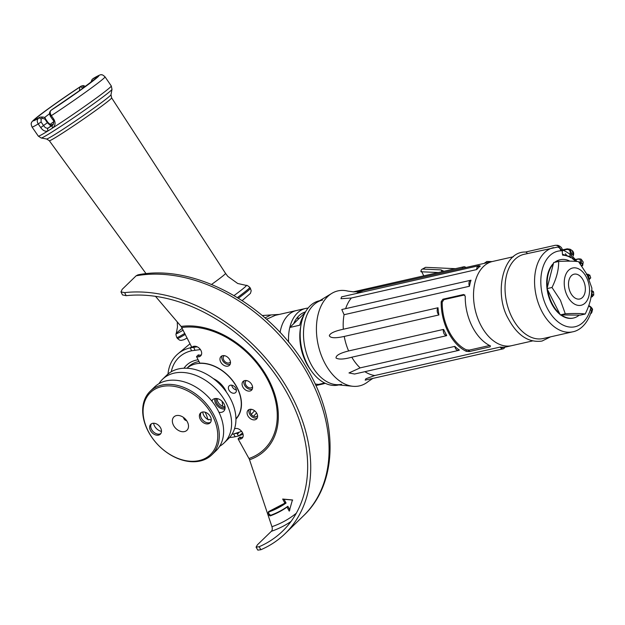 <?xml version="1.0" encoding="UTF-8"?>
<svg xmlns="http://www.w3.org/2000/svg" width="625" height="625" viewBox="0 0 625 625"><rect width="100%" height="100%" fill="white"/><g stroke="black" fill="none" stroke-linecap="round" stroke-linejoin="round"><path stroke-width="0.94" d="M480.477 324.562A43.172 27.633 77.2 0 0 511.672 345.672A43.172 27.633 -102.8 0 1 480.477 324.562A43.172 27.633 -102.8 0 1 492.562 261.469A43.172 27.633 77.2 0 0 480.477 324.562M490.133 345.766L490.078 346.844L490.273 345.828A43.172 27.633 -102.8 0 1 472.18 326.445A43.172 27.633 -102.8 0 1 465.234 296.25L463.641 294.508L442.906 299.219L441.18 301.711L442.203 302.117L443.93 299.625L464.812 294.891M490.078 346.844L469.344 351.547L469.422 350.078L466.297 349.812A41.625 26.641 -102.8 0 1 442.203 302.117M466.297 349.812L466.227 351.289L469.344 351.547M466.227 351.289A43.172 27.633 -102.8 0 1 448.133 331.906A43.172 27.633 -102.8 0 1 441.18 301.711M446.703 335.461A43.172 27.633 -102.8 0 1 445.148 332.586A43.172 27.633 -102.8 0 1 443.727 329.57L443.313 329.453C443.094 332.773 444.148 334.867 446.469 335.719L446.703 335.461M446.469 335.719L351.789 357.203C343.922 359.367 338.672 359.633 336.039 358.008C335.781 355.477 339.984 353.125 348.625 350.945L443.313 329.453M454.805 346.391A4.43 2.836 77.2 0 0 458.617 350.406A4.43 2.836 77.2 0 0 459.375 350.039A43.172 27.633 -102.8 0 1 454.805 346.391L360.125 367.883A43.172 27.633 -102.8 0 1 351.789 357.203M459.375 350.039L457.773 350.406M500.164 347.07A4.43 2.836 77.2 0 0 503.141 348.836A4.43 2.836 77.2 0 0 504.812 347.125A43.172 27.633 -102.8 0 1 500.164 347.07L374.797 375.523A43.172 27.633 -102.8 0 1 364.914 371.68M504.812 347.125L500.898 348.016M490.539 345.977L490.117 346.07M469.383 350.773L466.555 351.422M372.875 378.398L368.336 381.43A48.703 31.18 -102.8 0 1 352.891 386.289A48.703 31.18 -102.8 0 1 324.266 362.078A48.703 31.18 77.2 0 1 331.805 293.375A48.703 31.18 77.2 0 1 347.828 291.094L353.836 291.891M458.617 350.406L354.57 374.023L348.969 372.945L360.125 367.883M503.141 348.836L365.164 380.148L365.898 378.758L374.797 375.523M352.891 386.289L335.82 384.617A43.172 27.633 -102.8 0 1 310.453 363.156A43.172 27.633 -102.8 0 1 317.133 302.258L331.805 293.375M480.297 266.094A4.43 2.836 77.2 0 0 478.664 265.75A4.43 2.836 77.2 0 0 476.719 269.562A43.172 27.633 -102.8 0 1 480.297 266.094L477.336 266.766M476.719 269.562L351.352 298.016L340.961 298.703L341.594 296.859L478.664 265.75M471 280.195A4.43 2.836 77.2 0 0 470.883 280.219A4.43 2.836 77.2 0 0 469.445 286.258A43.172 27.633 -102.8 0 1 471 280.195L341.797 309.516L344.078 314.711A43.172 27.633 77.2 0 0 343.328 329.234L438.016 307.75A4.43 2.836 77.2 0 0 438.922 314.945A43.172 27.633 -102.8 0 1 438.016 307.75M469.445 286.258L344.078 314.711M438.922 314.945L344.234 336.438C335.43 338.367 330.453 338.133 329.32 335.727C330 333.258 334.664 331.094 343.328 329.234M513.383 256.75L473.102 265.891M473.125 265.883L358.117 291.727L353.148 291.883L463.766 266.781A4.43 2.836 77.2 0 0 462.141 268.375M489.594 345.5L469.422 350.078M465.914 267.516A4.43 2.836 77.2 0 0 463.766 266.781M576.93 261.484A42.062 26.93 77.2 0 0 572.727 256.734M571.523 255.625A42.062 26.93 77.2 0 0 562.375 250M550.641 267.781A25.461 16.297 77.2 0 0 549.797 268.57M562.25 251.023L562.43 254.312M562.555 254.289L570.32 256.781L571.227 257.914L571.75 253.852A1.109 0.422 -172.7 0 0 570.203 253.641L569.836 256.516M575.742 261.375A34.312 21.969 77.2 0 0 572.258 258.57L573.086 255.539A1.109 0.531 -165.6 0 0 573.469 255.266A1.109 0.531 -165.6 0 0 573.219 254.797L572.32 258.328M580.531 264.203L581.305 262.719L581.57 259.766L583.211 262.062L581.734 265.844M588.023 276.602L588.539 276.273A1.109 0.828 -122.3 0 0 587.469 275.422M591.711 291.867L591.945 291.875A1.109 0.844 -89.3 0 0 591.742 291.312M553.477 263.406A29.891 19.133 77.2 0 0 551.492 303.5A29.891 19.133 77.2 0 0 560.047 314.422M560.703 314.922A29.891 19.133 77.2 0 0 573.336 318.055M560.109 259.766A29.891 19.133 77.2 0 0 554.695 262.328M573.219 254.797L572.234 250.609L570.086 249.227L571.75 253.852L573.219 254.797M588.953 278.789L590.734 277.852L589.773 275.031L588.539 276.273L589.344 278.633A1.109 0.844 68.2 0 1 589.258 279.555M591.516 293.969L593.75 295.07L593.57 292.219L591.945 291.875L592.086 294.109A1.109 0.812 103.6 0 1 591.336 295.359M553.602 247.617A43.172 27.633 77.2 0 0 536.203 295.836A43.172 27.633 77.2 0 0 572.711 331.82L543.188 338.523A43.172 27.633 -102.8 0 1 506.68 302.539A43.172 27.633 -102.8 0 1 524.078 254.32L557.273 247.133A4.43 3.375 87.6 0 1 560.781 250.805A38.742 24.797 77.2 0 1 562.234 250.805L557.688 245.305L555.523 245.297A6.641 5.07 87.6 0 1 560.781 250.805A38.742 24.797 77.2 0 0 547.055 307.805A38.742 24.797 77.2 0 0 590.398 309.445A6.641 3.328 16 0 1 591.805 312.406A6.641 3.328 16 0 1 590.609 313.703M525.414 252.062L554.828 245.391A6.641 5.07 87.6 0 1 555.523 245.297M572.711 331.82C578.805 330.781 587.172 325.062 591.336 311.422A4.43 2.219 16 0 0 590.398 309.445A38.742 24.797 77.2 0 0 590.898 307.547A1.109 0.688 -54.4 0 0 590.711 306.836C592.312 308.398 592.875 309.484 592.406 310.102L590.898 307.547L588.648 305.938M525.297 252.086A2.211 1.688 87.6 0 1 525.531 252.055A2.211 1.688 87.6 0 1 527.227 253.602M557.773 312.391A39.852 25.508 77.2 0 0 557.859 311.852M586.273 274.422C588.609 273.969 588.953 274.305 587.32 275.438M591.281 295.375C593.258 295.969 593.102 296.578 590.797 297.203M581.969 266.172L582.781 264.914M581.109 263.109L579.891 263.359M575.516 259.727L577.758 259.219C580.156 258.875 580.859 259.852 579.867 262.141L579.492 262.852M573.086 255.539L573.227 254.805M563.172 250.312L566.703 249.508C569.188 249.234 570.352 250.617 570.203 253.641M566.5 255.094L565.359 253.742M581.312 262.719A1.109 0.68 -152.2 0 0 579.867 262.141M582.359 265.625A1.109 0.734 -144.6 0 0 582.633 264.578L581.305 262.719M559.586 313.516A29.891 19.133 -102.8 0 1 551.992 303.391A29.891 19.133 -102.8 0 1 547.727 290.031M547.375 287.227A29.891 19.133 -102.8 0 1 553.336 263.953M555.195 262.219A29.891 19.133 -102.8 0 1 569.922 261.148M579.188 315.133A29.891 19.133 -102.8 0 1 561.367 314.93M565.281 313.789C574.289 313.328 580.93 313.406 585.203 314.023C589.773 304.805 591.992 296.125 591.844 287.969L586.977 274.414L578.562 261.672C574.273 261.055 567.633 260.977 558.641 261.438L553.688 262.555L547.016 288.625L560.297 314.914L565.281 313.789L560.422 300.234L552 287.492L547.016 288.625M567.305 295.93A19.109 12.234 77.2 0 0 585.156 303.016A19.109 12.234 77.2 0 0 586.461 277.344A19.109 12.234 -102.8 0 0 568.609 270.258A19.109 12.234 -102.8 0 0 567.305 295.93M558.641 261.438C558.789 269.594 556.578 278.281 552 287.492M585.203 314.023L580.258 315.148L560.297 314.914M582.438 297.508A12.727 8.148 77.2 0 0 584.219 282.531A12.727 8.148 77.2 0 0 574.109 274.18A12.727 8.148 77.2 0 0 571.414 275.68A12.727 8.148 77.2 0 0 569.641 290.664A12.727 8.148 77.2 0 0 579.742 299.008A12.727 8.148 77.2 0 0 582.438 297.508M322.539 300.062A43.172 27.633 77.2 0 0 310.453 363.156A43.172 27.633 77.2 0 0 341.648 384.266M338.805 384.906L338.328 385.016A43.172 27.633 -102.8 0 1 311.602 371.297A43.172 27.633 -102.8 0 1 307.133 363.906A43.172 27.633 77.2 0 1 301.039 324.727A43.172 27.633 77.2 0 1 319.219 300.812L319.695 300.703M301.039 324.727L300.562 327.344A38.742 24.797 77.2 0 0 306.039 362.508A38.742 24.797 -102.8 0 0 310.047 369.133L311.602 371.297M324.656 383.008L318.555 384.398A38.742 24.797 -102.8 0 1 315.109 383.922A38.742 24.797 77.2 0 0 322.75 384.008A38.742 24.797 77.2 0 0 325.164 383.258M308.102 308.086A38.742 24.797 77.2 0 0 305.602 308.445A38.742 24.797 77.2 0 0 297.398 313.016A38.742 24.797 77.2 0 0 288.625 342.195A38.742 24.797 -102.8 0 1 289.797 327.469L299.75 325.211A38.742 24.797 -102.8 0 1 303.984 314.93M289.797 327.469L305.125 312.602M251.273 414.383L254.555 410.734M241.625 431.367L233.625 433.969A48.531 34.742 45.9 0 1 231.992 434.289A48.531 34.742 -134.1 0 0 233.625 433.969L235.148 436.727A51.852 37.117 45.9 0 1 229.578 437.516M191.594 350.773A48.531 34.742 -134.1 0 0 171.289 371.727A48.531 34.742 45.9 0 1 180.203 356.289A48.531 34.742 45.9 0 1 191.594 350.773L200.406 349.57L191.594 350.773L190.25 347.844A51.852 37.117 45.9 0 0 178.078 353.734A51.852 37.117 45.9 0 0 168 374.039M198.117 359.773A37.641 26.937 -134.1 0 0 183.961 368.234M246.477 380.562A4.43 3.172 -134.1 0 0 246.023 385.273A4.43 3.172 -134.1 0 0 251.023 387.883A4.43 3.172 -134.1 0 0 252.547 386.812M251.5 409.336A4.43 3.172 -134.1 0 0 250.445 412.711A4.43 3.172 -134.1 0 0 253.453 416.25A4.43 3.172 -134.1 0 0 257.562 415.586M224.391 355.664A4.43 3.172 -134.1 0 0 223.406 356.766A4.43 3.172 -134.1 0 0 225.516 362.07A4.43 3.172 -134.1 0 0 230.453 361.914M227.797 375.422A18.82 13.469 45.9 0 1 230.008 377.703M224.906 406.18L224.383 406.68M183.586 417.508A2.766 1.984 -134.1 0 0 186.602 420.617M186.945 368.25A35.203 25.195 45.9 0 1 237.211 388.109A35.203 25.195 45.9 0 1 235.938 418.75M226.406 392.086A19.922 14.266 -134.1 0 0 225.766 390.703A19.922 14.266 -134.1 0 0 213.313 378.586M234.414 393.18A4.648 3.328 45.9 0 1 229.398 390.789A4.648 3.328 45.9 0 1 229.164 385.859A4.648 3.328 45.9 0 1 230.383 385.211A4.648 3.328 45.9 0 1 235.398 387.609A4.648 3.328 45.9 0 1 235.633 392.531A4.648 3.328 45.9 0 1 234.414 393.18M236.383 389.977A4.648 3.328 45.9 0 1 231.742 385.188M199.008 361.531A35.203 25.195 -134.1 0 0 187.477 367.797M236.406 418.234A35.203 25.195 -134.1 0 0 237.383 417.375M262.289 315.523L270.922 314.953L265.07 317.914M242.602 432.93L238.523 435.992L235.148 436.727M270.922 314.953L279.328 314.406M197.188 346.812L190.25 347.844L191.547 346.75M194.867 350.031L193.625 347.109L195.062 346.234M233.625 433.969L236.898 433.227L238.523 435.992L243.055 434.227M299.07 318.469L297.242 317.609M305.602 308.445L296.477 310.516A38.742 24.797 77.2 0 0 288.281 315.086A38.742 24.797 -102.8 0 1 296.477 310.516L275.281 315.328L266.586 319.258M288.281 315.086A38.742 24.797 77.2 0 0 280.078 332.453A38.742 24.797 -102.8 0 1 288.281 315.086M305.508 311.898A35.422 22.672 77.2 0 0 298.836 315.867A35.422 22.672 77.2 0 0 293.617 323.758M421.555 271.344L423.625 275.578A45.383 39.055 -87.4 0 1 423.789 275.852M441.984 271.727L441.062 269.891L423.031 269.07A8.859 3.773 -124.7 0 0 421.828 269.383A8.859 3.773 -124.7 0 0 420.945 271.758L438.359 272.547M421.828 269.383L425.555 267.328L455.414 268.68M484.406 263.32L486.797 261.477L492.086 261.578M441.062 269.891L443.922 271.281M259.133 546.742L260.891 549.719A151.875 108.711 -134.1 0 0 285.078 533.672A151.875 108.711 -134.1 0 0 281.336 378.664A151.875 108.711 -134.1 0 0 124.641 292.625L126.18 295.68A148.336 106.18 -134.1 0 1 279.047 379.875A148.336 106.18 -134.1 0 1 282.609 531.133A148.336 106.18 -134.1 0 1 259.133 546.742L256.07 547.148L257.422 544.82L271.344 531.312A4.43 2.93 71 0 0 271.938 526.695L249.539 459.773A4.43 2.93 71 0 0 248.969 458.516L238.063 438.844A6.086 4.359 -134.1 0 0 242.859 433.57A6.086 4.359 -134.1 0 0 234.516 428.828M235.945 419.07A35.422 25.359 -134.1 0 0 234.984 383.906A35.422 25.359 -134.1 0 0 199.836 363.164L196.523 356.617A6.086 4.359 -134.1 0 0 200.969 350.508A6.086 4.359 -134.1 0 0 191.898 347.461L181.117 326.438L155.492 296.336M257.297 417.914A6.086 4.359 -134.1 0 0 254.148 410.438A6.086 4.359 -134.1 0 0 247.391 411.25A6.086 4.359 -134.1 0 0 250.547 418.727A6.086 4.359 -134.1 0 0 257.297 417.914A6.086 4.359 45.9 0 1 250.992 415.891A6.086 4.359 45.9 0 1 249.164 409.531M252.273 385.695A6.086 4.359 -134.1 0 0 245.523 380.492A6.086 4.359 -134.1 0 0 242.375 385.922A6.086 4.359 -134.1 0 0 249.133 391.125A6.086 4.359 -134.1 0 0 252.273 385.695M227.867 357.406A6.086 4.359 -134.1 0 0 220.672 356.914A6.086 4.359 -134.1 0 0 222.602 364.422A6.086 4.359 -134.1 0 0 229.797 364.914A6.086 4.359 -134.1 0 0 227.867 357.406M289.883 510L287.859 506.281A134.969 96.609 45.9 0 1 270.672 515.289C268.461 513.758 268.047 512.57 269.43 511.734L268.586 511.539L267.781 514.273L270.109 515.938A135.055 96.672 -134.1 0 0 287.062 507.102L289.258 511.133L292.43 499.945L282.664 499.047L284.859 503.07L286.078 503.023L284.031 499.273L292.711 500.063M268.586 511.539A130.625 93.5 -134.1 0 0 284.859 503.07M201.359 354.867A6.086 4.359 45.9 0 1 198.305 354.891L199.219 356.711M198.305 354.891L196.523 356.617M242.891 437.094A6.086 4.359 45.9 0 1 239.836 437.117L240.758 438.938M239.836 437.117L238.063 438.844M136.117 275.82L137.945 274.852C195.289 263.203 271.172 305.766 306.656 367.898C338.586 420.625 338.188 483.203 303.438 515.859A151.875 108.711 45.9 0 0 297.234 357.234A151.875 108.711 45.9 0 0 136.117 275.82L122.195 289.328L120.969 291.898L124.641 292.625M236.359 418.625A35.422 25.359 45.9 0 1 235.945 418.969M252.281 389.141A6.086 4.359 45.9 0 1 244.156 384.203A6.086 4.359 45.9 0 1 244.148 380.758M230.188 364.242A6.086 4.359 45.9 0 1 224.375 362.695A6.086 4.359 45.9 0 1 222.055 355.859M270.734 515.703L270.602 515.312M284.641 502.664A130.625 93.5 -134.1 0 0 285.555 502.062M260.891 549.719L257.828 550.125L256.086 547.172M126.18 295.68L122.5 294.938L120.984 291.93M222.555 406.203A20.477 14.656 -134.1 0 0 221.984 401.188M158.953 383.688A44.281 31.695 -134.1 0 1 162.469 379.32A44.281 31.695 -134.1 0 1 226.477 403.57A44.281 31.695 45.9 0 1 224.133 442.883A44.281 31.695 45.9 0 1 219.664 446.266M211.766 400.961A7.969 5.703 45.9 0 1 212.633 399.734A7.969 5.703 45.9 0 1 214.734 398.625A7.969 5.703 45.9 0 1 223.328 402.734A7.969 5.703 45.9 0 1 223.734 411.172A7.969 5.703 45.9 0 1 221.633 412.289A7.969 5.703 45.9 0 1 218.945 412.258M205.961 394.719A28.781 20.602 45.9 0 1 210.062 398.945M162.469 379.32L166.797 375.125A44.281 31.695 45.9 0 1 230.805 399.375A44.281 31.695 45.9 0 1 228.461 438.68L224.133 442.883M211.789 400.992L212.273 400.523A7.969 5.703 45.9 0 0 212.016 401.273M225.008 406.711A6.859 4.914 45.9 0 1 217.133 398.594M214.875 398.594A7.969 5.703 -134.1 0 0 217.539 406.078A7.969 5.703 -134.1 0 0 224.945 408.969M225.078 407.641A6.859 4.914 45.9 0 1 224.93 407.68A6.859 4.914 45.9 0 1 218.359 405.141A6.859 4.914 45.9 0 1 216.211 398.492M205.055 412.188A24.516 17.555 45.9 0 1 205.461 412.961A24.516 17.555 -134.1 0 1 207.805 419.5M211.25 420.062A7.969 5.703 45.9 0 1 209.039 419.328L208.484 419.867A7.969 5.703 45.9 0 1 202.758 411.984M211.82 454.828L216.148 450.633A44.281 31.695 -134.1 0 0 218.492 411.32A44.281 31.695 45.9 0 0 154.484 387.07L150.156 391.266A44.281 31.695 -134.1 0 0 147.812 430.578A44.281 31.695 -134.1 0 0 211.82 454.828A44.281 31.695 -134.1 0 0 214.164 415.523A44.281 31.695 -134.1 0 0 150.156 391.266M153.609 423.234A7.969 5.703 -134.1 0 0 161.484 431.359M148.086 430.93A43.172 30.906 -134.1 0 0 199.125 460.594A43.172 30.906 -134.1 0 0 212.773 416.25A43.172 30.906 -134.1 0 0 161.742 386.586A43.172 30.906 -134.1 0 0 148.086 430.93M176.391 415.586A9.336 6.68 45.9 0 1 186.453 420.398A9.336 6.68 45.9 0 1 186.93 430.289A9.336 6.68 45.9 0 1 184.469 431.586A9.336 6.68 45.9 0 1 174.406 426.773A9.336 6.68 45.9 0 1 173.93 416.891A9.336 6.68 45.9 0 1 176.391 415.586M158.523 435.117A6.859 4.914 -134.1 0 0 160.328 434.164A6.859 4.914 -134.1 0 0 159.977 426.891A6.859 4.914 -134.1 0 0 152.578 423.352A6.859 4.914 -134.1 0 0 150.773 424.312A6.859 4.914 -134.1 0 0 151.125 431.578A6.859 4.914 -134.1 0 0 158.523 435.117M208.281 423.82A6.859 4.914 45.9 0 1 200.883 420.281A6.859 4.914 45.9 0 1 200.531 413.016A6.859 4.914 45.9 0 1 202.344 412.063A6.859 4.914 45.9 0 1 209.742 415.602A6.859 4.914 45.9 0 1 210.094 422.867A6.859 4.914 45.9 0 1 208.281 423.82M151.383 423.836A6.859 4.914 -134.1 0 0 152.555 430.93A6.859 4.914 -134.1 0 0 159.633 434.039A6.859 4.914 -134.1 0 0 160.82 433.562M201.148 412.539A6.859 4.914 -134.1 0 0 202.32 419.633A6.859 4.914 -134.1 0 0 209.391 422.75A6.859 4.914 -134.1 0 0 210.586 422.266M52.43 109.289L50.961 110.375A39.852 1.641 -34.5 0 0 90.398 82.891A39.852 1.641 -34.5 0 0 93.539 78.312A2.211 1.602 -127 0 0 93.461 78.367L92.273 79.266L91 82.242M93.391 78.43A2.211 1.602 -127 0 1 93.461 78.367L92.195 79.32A2.211 1.602 -127 0 1 92.273 79.266A37.641 1.547 -34.5 0 1 89.039 83.742A37.641 1.547 -34.5 0 1 52.227 109.422A2.211 1.602 -127 0 0 52.148 109.477L50.883 110.43A2.211 1.602 -127 0 1 50.961 110.375C49.828 111.594 49.953 113.352 51.344 115.656L50.375 116.227L52.883 119.867C54.078 120.734 54.023 122.5 52.719 125.164L52.547 125.281A42.062 1.727 145.5 0 1 48.211 128.023C46.625 128.578 45.094 127.781 43.602 125.625L41.102 121.977L41.109 119.203L42.375 118.25L44.906 119.117L47.414 122.758L50.141 125.289L52.617 124.703A2.211 1.688 -121.7 0 1 52.703 124.641L52.703 124.641A2.211 1.688 -121.7 0 1 52.797 124.594M52.852 125.047L52.547 125.281A2.211 1.391 -122.6 0 0 52.695 127.953A44.281 1.82 145.5 0 0 101.875 93.938A44.281 1.82 -34.5 0 0 111.281 85.945L105.016 76.836A44.281 1.82 -34.5 0 1 51.344 115.656L53.852 119.305C55.766 122.727 55.383 125.609 52.695 127.953A44.281 1.82 145.5 0 1 48.133 130.836A44.281 1.82 145.5 0 1 38.312 136.125L32.039 127.008A44.281 1.82 -34.5 0 0 38.227 123.937C36.867 121.617 36.953 119.719 38.5 118.234L40.008 117.125L36.82 118.938M79.43 90.766L79.812 87.133L81.188 86.102C65.875 96.102 44.945 110.844 36.875 117.328C32.852 120.617 31.062 122.484 31.508 122.945C30.922 123.258 31.102 124.617 32.039 127.008M53.672 121.703A33.211 1.367 -34.5 0 0 53.227 122.031A33.211 1.367 145.5 0 0 49.945 124.555M50.641 125.047L53.469 124.172A34.125 1.406 145.5 0 1 52.617 124.703L48.211 128.023A2.211 1.656 -121.8 0 0 48.133 130.836C45.484 131.859 43.023 130.773 40.734 127.578L38.227 123.937L41.102 121.977M362.211 291.055A43.172 27.633 77.2 0 0 356.414 293.5M351.352 298.016A43.172 27.633 77.2 0 0 345.633 308.641M344.234 336.438A43.172 27.633 77.2 0 0 348.625 350.945M571.227 257.914A34.312 21.969 77.2 0 0 562.633 255.164M567.578 248.906A1.109 0.711 77.2 0 0 567.18 248.828L567.18 248.828A1.109 0.711 77.2 0 0 566.703 249.508M575.359 259.539L578.125 258.906A1.109 0.711 77.2 0 0 577.758 259.219M580.758 262.289A1.109 0.711 -102.8 0 1 580.602 263.195M590.711 306.836L588.812 305.477M237.453 434.172L239.062 432.375M253.547 416.297L256.57 412.945M484.93 262.703L486.766 262.789M423.031 269.07L425.555 267.328M248.969 458.516A76.789 54.961 -134.1 0 0 268.109 380.539A76.789 54.961 -134.1 0 0 181.82 327.508M249.539 459.773A78.156 55.945 -134.1 0 0 269 380.359A78.156 55.945 -134.1 0 0 181.117 326.438M271.938 526.695A145.273 103.992 -134.1 0 0 296.328 513.203M271.344 531.312A148.336 106.18 -134.1 0 0 291.039 521.445M284.695 502.766L285.617 502.172M285.438 502.898A131.383 94.047 -134.1 0 0 285.859 502.625M269 511.406L285.312 502.922M269.43 511.734A131.383 94.047 -134.1 0 0 286.078 503.023M81.922 88.977L82.422 88.102A2.211 1.602 53 0 0 79.812 87.133A37.641 1.547 -34.5 0 0 43 112.805A37.641 1.547 -34.5 0 0 39.766 117.281A2.211 1.602 53 0 1 42.375 118.25M82.422 88.102L83.695 87.148A2.211 1.602 53 0 0 81.086 86.18A39.852 1.641 -34.5 0 0 41.648 113.664A39.852 1.641 -34.5 0 0 38.5 118.234A2.211 1.602 53 0 1 41.109 119.203M90.781 82.414L92.195 79.32A2.211 1.602 -127 0 0 92.055 79.445M95.766 78.406L80.734 89.836L52.148 109.477A2.211 1.602 -127 0 0 52.078 109.531M49.484 113.789A33.211 1.367 -34.5 0 0 44.422 117.672M38.312 136.125L41.219 138.008A42.984 1.766 145.5 0 0 65 123.578A42.984 1.766 145.5 0 0 102.859 97.016A42.984 1.766 -34.5 0 0 111.992 89.344L111.281 85.945M40.734 127.578L47.883 122.359L45.375 118.719L44.906 119.117M83.695 87.148L84.719 86.945M53.852 119.305L52.883 119.867M146.094 273.703L49.312 140.711A37.812 1.555 145.5 0 0 69.703 128.438A37.812 1.555 145.5 0 0 103.594 104.688A37.812 1.555 -34.5 0 0 111.625 97.859L110.992 94.719A39.109 1.609 -34.5 0 1 102.68 101.703A39.109 1.609 145.5 0 1 68.234 125.867A39.109 1.609 145.5 0 1 46.602 139L41.219 138.008M211.578 284.43A32.219 1.328 -34.5 0 0 218.695 279.219A32.219 1.328 -34.5 0 0 225.539 273.398L111.625 97.859M234.07 295.555A42.555 1.75 -34.5 0 0 237.336 293.133A42.555 1.75 -34.5 0 0 246.266 285.406L237.719 283.492L227.789 276.383L225.539 273.398M237.422 297.555A44.281 1.82 145.5 0 0 240.375 295.352A44.281 1.82 -34.5 0 0 249.773 287.359C247.812 285.68 246.641 285.031 246.266 285.406M184.789 333.375A44.281 1.82 145.5 0 1 176.805 337.539C175.938 335.102 175.75 333.773 176.234 333.562L176.234 333.562A42.555 1.75 -34.5 0 0 183.148 330.141M182.234 328.312A42.555 1.75 -34.5 0 0 176.234 333.562L177.461 327.133L177.273 321.914M242.203 300.57L250.438 293.367L251.195 290.805L250.398 288.273A44.281 1.82 145.5 0 1 241 296.266A44.281 1.82 145.5 0 1 238.438 298.18M185.289 334.367A44.281 1.82 145.5 0 1 177.43 338.445L176.805 337.539M532.492 340.945L504.766 347.242M470.883 280.219L341.797 309.516M592.406 310.102L591.805 312.406M550.562 336.852L542.016 341.055C528.586 342.922 517.367 335.5 508.359 318.789C493.766 293.969 502.633 251.086 525.531 252.055M562.508 250.891C562.422 248.18 560.812 246.32 557.688 245.305M562.359 249.922L567.18 248.828L570.086 249.227M573.469 255.266C573.945 253.32 573.531 251.766 572.234 250.609M572.68 258.281L576.367 261.43M578.125 258.906C580.383 258.82 581.539 259.109 581.57 259.766M582.711 265.406L583.211 262.062M586.422 274.359L589.773 275.031M591.133 290.953C592.648 290.875 593.461 291.297 593.57 292.219M588.93 279.844L590.734 277.852M591.023 297.211L593.75 295.07M546.773 280.383L547.273 280.273M552.414 305.211L552.906 305.102M190.031 343.766L178.078 353.734M296.977 317.953L298.703 318.828M315.867 385.57L322.75 384.008M285.078 533.672L303.438 515.859M50.883 110.43C49.859 111.539 49.406 112.711 49.5 113.938L50.375 116.227M105.016 76.836C103.117 75.102 101.914 74.445 101.406 74.875C101.32 74.188 98.773 75.281 93.766 78.164M45.375 118.719C45.281 117.281 43.492 116.758 40.008 117.125M85.484 86.383L83.414 85.57L81.188 86.102M50.852 125.086L47.883 122.359M110.992 94.719L111.992 89.344M49.312 140.711L46.602 139M187.133 338.016L183.852 339.742L181.031 340.406L179.508 340.094L177.43 338.445M250.398 288.273L249.773 287.359"/></g></svg>
